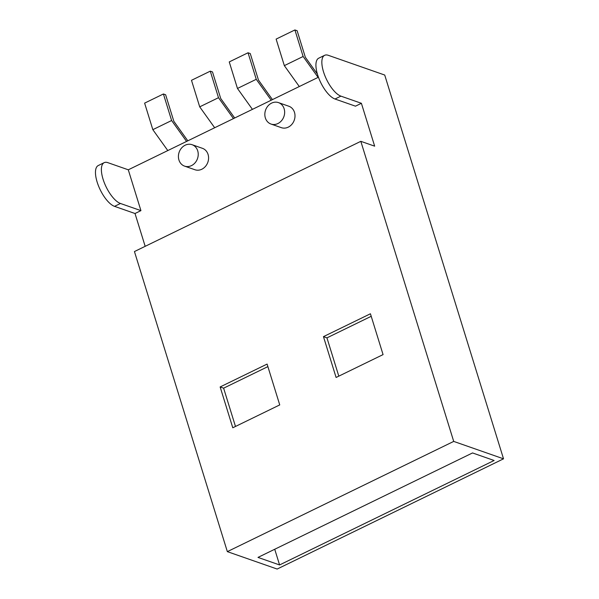 <?xml version="1.0" encoding="UTF-8"?>
<svg xmlns="http://www.w3.org/2000/svg" width="599" height="599" viewBox="0 0 599 599"><rect width="100%" height="100%" fill="white"/><g stroke="black" fill="none" stroke-linecap="round" stroke-linejoin="round"><path stroke-width="0.9" d="M334.991 99.015A22.702 8.88 64 0 1 318.975 78.611A22.702 8.88 64 0 1 318.735 58.185L324.651 55.31A22.702 8.88 64 0 1 328.274 55.303L384.723 75.04L503.527 458.827L453.713 441.411L360.823 141.327L374.66 146.163L361.392 103.29L340.906 96.132L334.991 99.015L355.469 106.173L361.392 103.29M360.823 141.327L134.446 251.55L227.343 551.634L277.157 569.05L503.527 458.827M453.713 441.411L227.343 551.634M370.429 313.771L383.068 354.601L336.099 377.467L323.46 336.638L370.429 313.771M267.102 364.08L220.14 386.947L232.779 427.776L279.74 404.909L267.102 364.08M494.123 460.489L472.536 452.941L257.997 557.407L279.583 564.947L494.123 460.489M140.93 210.631L135.015 213.514L114.536 206.356L120.451 203.473L140.93 210.631L128.291 169.802L318.443 77.219M145.175 246.324L135.015 213.514M371.215 316.302L326.949 337.858L338.802 376.15M326.949 337.858L323.46 336.638M235.482 426.458L223.622 388.167L267.888 366.618M223.622 388.167L220.14 386.947M279.583 564.947L274.731 549.261M324.651 55.31A22.702 8.88 64 0 0 324.898 75.729A22.702 8.88 64 0 0 340.906 96.132M184.582 166.125L194.93 169.742A11.351 9.719 -70.7 0 0 207.853 162.232A11.351 9.719 -70.7 0 0 202.417 148.312L192.069 144.696A11.351 9.719 -70.7 0 0 181.542 148.035A11.351 9.719 -70.7 0 0 178.929 159.985A11.351 9.719 -70.7 0 0 184.582 166.125A11.351 9.719 -70.7 0 0 197.498 158.615A11.351 9.719 -70.7 0 0 192.069 144.696M270.995 124.045L281.343 127.662A11.351 9.719 -70.7 0 0 294.266 120.159A11.351 9.719 -70.7 0 0 288.838 106.233L278.483 102.616A11.351 9.719 -70.7 0 0 267.955 105.956A11.351 9.719 -70.7 0 0 265.35 117.906A11.351 9.719 -70.7 0 0 270.995 124.045A11.351 9.719 -70.7 0 0 283.919 116.543A11.351 9.719 -70.7 0 0 278.483 102.616M128.291 169.802L107.813 162.643A22.702 8.88 64 0 0 104.196 162.651A22.702 8.88 64 0 0 104.436 183.069A22.702 8.88 64 0 0 120.451 203.473M104.196 162.651L98.281 165.526A22.702 8.88 64 0 0 98.521 185.952A22.702 8.88 64 0 0 114.536 206.356M317.425 74.141L305.34 57.264L297.126 30.721L294.91 29.95L276.124 39.1L284.338 65.635L299.305 86.541M294.91 29.95L303.124 56.486L318.091 77.391M234.688 117.996L220.709 98.468L212.495 71.932L210.279 71.161L191.493 80.303L199.707 106.847L214.674 127.744M210.279 71.161L218.493 97.697L233.46 118.595M272.448 99.614L258.469 80.086L250.255 53.543L248.038 52.772L229.252 61.922L237.466 88.457L252.434 109.362M248.038 52.772L256.252 79.308L271.22 100.213M187.816 140.817L173.837 121.29L165.624 94.754L163.407 93.983L144.621 103.125L152.835 129.669L167.802 150.566M163.407 93.983L171.621 120.519L186.589 141.416M284.338 65.635L303.124 56.486M218.493 97.697L199.707 106.847M237.466 88.457L256.252 79.308M171.621 120.519L152.835 129.669"/></g></svg>

